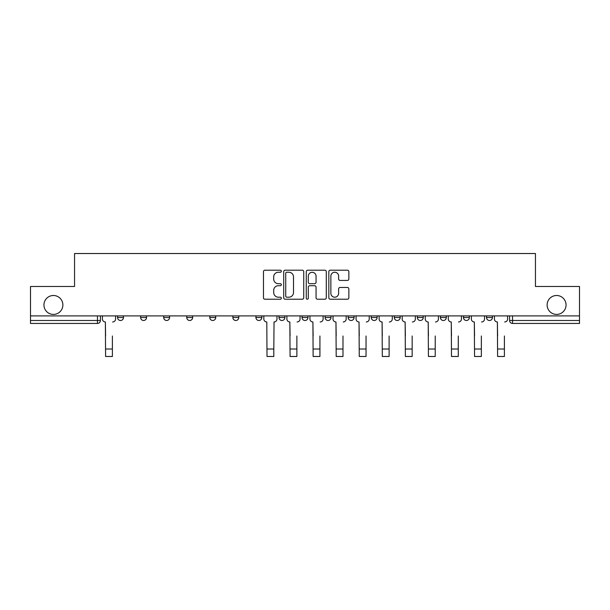 <?xml version="1.0" encoding="UTF-8"?>
<svg xmlns="http://www.w3.org/2000/svg" width="610" height="610" viewBox="0 0 610 610"><rect width="100%" height="100%" fill="white"/><g stroke="black" fill="none" stroke-linecap="round" stroke-linejoin="round"><path stroke-width="0.91" d="M281.347 271.221A1.014 1.014 0 0 0 280.333 270.2L264.915 270.2A1.449 1.449 0 0 0 263.467 271.656L263.467 297.771A1.449 1.449 0 0 0 264.915 299.22L280.333 299.22A1.014 1.014 0 0 0 281.347 298.206A1.014 1.014 0 0 0 280.333 297.192L278.335 297.192A4.644 4.644 0 0 1 273.699 292.548L273.699 290.368A4.644 4.644 0 0 1 278.335 285.724L280.333 285.724A1.014 1.014 0 0 0 281.347 284.71A1.014 1.014 0 0 0 280.333 283.696L278.335 283.696A4.644 4.644 0 0 1 273.699 279.052L273.699 276.879A4.644 4.644 0 0 1 278.335 272.235L280.333 272.235A1.014 1.014 0 0 0 281.347 271.221M547.124 304.962A9.463 9.463 0 0 0 556.587 314.424A9.463 9.463 0 0 0 566.049 304.962A9.463 9.463 0 0 0 556.587 295.499A9.463 9.463 0 0 0 547.124 304.962M43.95 304.962A9.463 9.463 0 0 0 53.413 314.424A9.463 9.463 0 0 0 62.876 304.962A9.463 9.463 0 0 0 53.413 295.499A9.463 9.463 0 0 0 43.95 304.962M486.521 315.904L486.521 317.528L492.438 317.528A2.958 2.958 0 0 1 489.479 320.486A2.958 2.958 0 0 1 486.521 317.528L486.521 315.904M371.223 315.904L371.223 317.528L377.132 317.528A2.958 2.958 0 0 1 374.182 320.486A2.958 2.958 0 0 1 371.223 317.528L371.223 315.904M302.041 315.904L302.041 317.528L307.958 317.528A2.958 2.958 0 0 1 305 320.486A2.958 2.958 0 0 1 302.041 317.528L302.041 315.904M255.925 315.904L255.925 317.528L261.835 317.528A2.958 2.958 0 0 1 258.884 320.486A2.958 2.958 0 0 1 255.925 317.528L255.925 315.904M232.867 315.904L232.867 317.528L238.777 317.528A2.958 2.958 0 0 1 235.818 320.486A2.958 2.958 0 0 1 232.867 317.528L232.867 315.904M186.744 317.528L186.744 315.904L186.744 317.528A2.958 2.958 0 0 0 189.702 320.486A2.958 2.958 0 0 1 186.744 317.528L192.661 317.528A2.958 2.958 0 0 1 189.702 320.486M140.628 317.528L140.628 315.904L140.628 317.528A2.958 2.958 0 0 0 143.579 320.486A2.958 2.958 0 0 1 140.628 317.528L146.537 317.528A2.958 2.958 0 0 1 143.579 320.486A2.958 2.958 0 0 0 146.537 317.528L146.537 315.904L146.537 317.528M347.403 280.432A1.449 1.449 0 0 0 348.851 278.983L348.851 271.656A1.449 1.449 0 0 0 347.403 270.2L330.284 270.2A1.449 1.449 0 0 0 328.828 271.656L328.828 297.771A1.449 1.449 0 0 0 330.284 299.22L347.403 299.22A1.449 1.449 0 0 0 348.851 297.771L348.851 288.919A1.449 1.449 0 0 0 347.403 287.47L340.075 287.47A1.449 1.449 0 0 0 338.626 288.919L338.626 293.311A3.881 3.881 0 0 1 334.745 297.192A3.881 3.881 0 0 1 330.864 293.311L330.864 276.116A3.881 3.881 0 0 1 334.745 272.235A3.881 3.881 0 0 1 338.626 276.116L338.626 278.983A1.449 1.449 0 0 0 340.075 280.432L347.403 280.432M30.5 315.904L30.5 286.486L74.55 286.486L74.55 253.524L535.45 253.524L535.45 286.486L579.5 286.486L579.5 315.904L30.5 315.904L30.5 320.486L100.421 320.486L100.421 315.904L100.421 320.486A2.958 2.958 0 0 1 97.463 323.437L30.5 323.437L30.5 320.486M303.727 271.656A1.449 1.449 0 0 0 302.278 270.2L285.16 270.2A1.449 1.449 0 0 0 283.711 271.656L283.711 297.771A1.449 1.449 0 0 0 285.16 299.22L302.278 299.22A1.449 1.449 0 0 0 303.727 297.771L303.727 271.656M307.722 270.2L324.84 270.2A1.449 1.449 0 0 1 326.289 271.656L326.289 297.771A1.449 1.449 0 0 1 324.84 299.22L317.513 299.22A1.449 1.449 0 0 1 316.064 297.771L316.064 287.18A1.449 1.449 0 0 0 314.615 285.724L309.75 285.724A1.449 1.449 0 0 0 308.302 287.18L308.302 298.206A1.014 1.014 0 0 1 307.287 299.22A1.014 1.014 0 0 1 306.273 298.206L306.273 271.656A1.449 1.449 0 0 1 307.722 270.2M509.579 315.904L509.579 320.486L579.5 320.486L579.5 323.437L512.537 323.437A2.958 2.958 0 0 1 509.579 320.486M579.5 315.904L579.5 320.486M492.438 315.904L492.438 317.528M469.372 315.904L469.372 317.528A2.958 2.958 0 0 1 466.421 320.486A2.958 2.958 0 0 1 463.463 317.528L469.372 317.528M463.463 315.904L463.463 317.528M446.314 315.904L446.314 317.528A2.958 2.958 0 0 1 443.356 320.486A2.958 2.958 0 0 1 440.405 317.528L446.314 317.528A2.958 2.958 0 0 1 443.356 320.486M440.405 315.904L440.405 317.528M423.256 315.904L423.256 317.528A2.958 2.958 0 0 1 420.298 320.486A2.958 2.958 0 0 1 417.339 317.528L423.256 317.528M417.339 315.904L417.339 317.528M400.198 315.904L400.198 317.528A2.958 2.958 0 0 1 397.24 320.486A2.958 2.958 0 0 1 394.281 317.528A2.958 2.958 0 0 0 397.24 320.486M394.281 315.904L394.281 317.528L400.198 317.528M377.132 315.904L377.132 317.528A2.958 2.958 0 0 1 374.182 320.486M354.075 315.904L354.075 317.528A2.958 2.958 0 0 1 351.116 320.486A2.958 2.958 0 0 1 348.165 317.528L354.075 317.528M348.165 315.904L348.165 317.528M331.017 315.904L331.017 317.528A2.958 2.958 0 0 1 328.058 320.486A2.958 2.958 0 0 1 325.107 317.528L331.017 317.528L331.017 315.904M325.107 315.904L325.107 317.528M307.958 315.904L307.958 317.528M284.893 315.904L284.893 317.528A2.958 2.958 0 0 1 281.942 320.486A2.958 2.958 0 0 1 278.983 317.528L284.893 317.528L284.893 315.904M278.983 315.904L278.983 317.528M261.835 317.528L261.835 315.904L261.835 317.528A2.958 2.958 0 0 1 258.884 320.486M238.777 317.528L238.777 315.904L238.777 317.528A2.958 2.958 0 0 1 235.818 320.486M215.719 315.904L215.719 317.528A2.958 2.958 0 0 1 212.76 320.486A2.958 2.958 0 0 1 209.802 317.528A2.958 2.958 0 0 0 212.76 320.486A2.958 2.958 0 0 0 215.719 317.528L215.719 315.904M209.802 315.904L209.802 317.528L215.719 317.528M192.661 315.904L192.661 317.528M169.595 315.904L169.595 317.528A2.958 2.958 0 0 1 166.644 320.486A2.958 2.958 0 0 1 163.686 317.528L169.595 317.528M163.686 315.904L163.686 317.528M123.479 315.904L123.479 317.528A2.958 2.958 0 0 1 120.521 320.486A2.958 2.958 0 0 1 117.562 317.528A2.958 2.958 0 0 0 120.521 320.486A2.958 2.958 0 0 0 123.479 317.528L123.479 315.904M117.562 315.904L117.562 317.528L123.479 317.528M286.753 272.235A1.014 1.014 0 0 0 285.739 273.25L285.739 296.178A1.014 1.014 0 0 0 286.753 297.192L288.858 297.192A4.644 4.644 0 0 0 293.502 292.548L293.502 276.879A4.644 4.644 0 0 0 288.858 272.235L286.753 272.235M316.064 276.185A3.881 3.881 0 0 0 312.183 272.304A3.881 3.881 0 0 0 308.302 276.185L308.302 282.247A1.449 1.449 0 0 0 309.75 283.696L314.615 283.696A1.449 1.449 0 0 0 316.064 282.247L316.064 276.185M102.411 319.007L102.411 315.904L102.411 319.007A2.958 2.958 0 0 0 105.37 321.966L105.591 336.003M105.37 321.966L105.591 356.476L112.392 356.476L112.392 336.003M115.572 319.007L115.572 315.904L115.572 319.007A2.958 2.958 0 0 1 112.614 321.966M263.833 315.904L263.833 319.007A2.958 2.958 0 0 0 266.791 321.966L267.012 356.476L273.814 356.476L273.814 349.012L267.012 349.012M276.986 315.904L276.986 319.007A2.958 2.958 0 0 1 274.035 321.966L273.814 349.012M286.891 319.007L286.891 315.904L286.891 319.007A2.958 2.958 0 0 0 289.849 321.966L290.07 336.003M289.849 321.966L290.07 356.476L296.872 356.476L296.872 336.003M300.051 319.007L300.051 315.904L300.051 319.007A2.958 2.958 0 0 1 297.093 321.966M309.949 319.007L309.949 315.904L309.949 319.007A2.958 2.958 0 0 0 312.907 321.966L313.128 336.003M312.907 321.966L313.128 356.476L319.93 356.476L319.93 336.003M323.109 319.007L323.109 315.904L323.109 319.007A2.958 2.958 0 0 1 320.151 321.966M333.014 319.007L333.014 315.904L333.014 319.007A2.958 2.958 0 0 0 335.965 321.966L336.186 336.003M335.965 321.966L336.186 356.476L342.988 356.476L342.988 336.003M346.167 319.007L346.167 315.904L346.167 319.007A2.958 2.958 0 0 1 343.209 321.966M356.072 319.007L356.072 315.904L356.072 319.007A2.958 2.958 0 0 0 359.031 321.966L359.252 336.003M359.031 321.966L359.252 356.476L366.046 356.476L366.046 336.003M369.225 319.007L369.225 315.904L369.225 319.007A2.958 2.958 0 0 1 366.274 321.966M379.13 319.007L379.13 315.904L379.13 319.007A2.958 2.958 0 0 0 382.089 321.966L382.31 336.003M382.089 321.966L382.31 356.476L389.111 356.476L389.111 336.003M392.283 319.007L392.283 315.904L392.283 319.007A2.958 2.958 0 0 1 389.332 321.966M402.188 319.007L402.188 315.904L402.188 319.007A2.958 2.958 0 0 0 405.147 321.966L405.368 336.003M405.147 321.966L405.368 356.476L412.169 356.476L412.169 336.003M415.349 319.007L415.349 315.904L415.349 319.007A2.958 2.958 0 0 1 412.39 321.966M425.254 319.007L425.254 315.904L425.254 319.007A2.958 2.958 0 0 0 428.205 321.966L428.426 336.003M428.205 321.966L428.426 356.476L435.227 356.476L435.227 336.003M438.407 319.007L438.407 315.904L438.407 319.007A2.958 2.958 0 0 1 435.449 321.966M448.312 319.007L448.312 315.904L448.312 319.007A2.958 2.958 0 0 0 451.27 321.966L451.491 336.003M451.27 321.966L451.491 356.476L458.285 356.476L458.285 336.003M461.465 319.007L461.465 315.904L461.465 319.007A2.958 2.958 0 0 1 458.507 321.966M471.37 319.007L471.37 315.904L471.37 319.007A2.958 2.958 0 0 0 474.328 321.966L474.549 336.003M474.328 321.966L474.549 356.476L481.351 356.476L481.351 336.003M484.523 319.007L484.523 315.904L484.523 319.007A2.958 2.958 0 0 1 481.572 321.966M494.428 319.007L494.428 315.904L494.428 319.007A2.958 2.958 0 0 0 497.386 321.966L497.608 336.003M497.386 321.966L497.608 356.476L504.409 356.476L504.409 336.003M507.589 319.007L507.589 315.904L507.589 319.007A2.958 2.958 0 0 1 504.63 321.966M97.463 315.904L97.463 323.437M512.537 315.904L512.537 323.437M112.392 349.012L105.591 349.012M296.872 349.012L290.07 349.012M319.93 349.012L313.128 349.012M342.988 349.012L336.186 349.012M366.046 349.012L359.252 349.012M389.111 349.012L382.31 349.012M412.169 349.012L405.368 349.012M435.227 349.012L428.426 349.012M458.285 349.012L451.491 349.012M481.351 349.012L474.549 349.012M504.409 349.012L497.608 349.012"/></g></svg>
